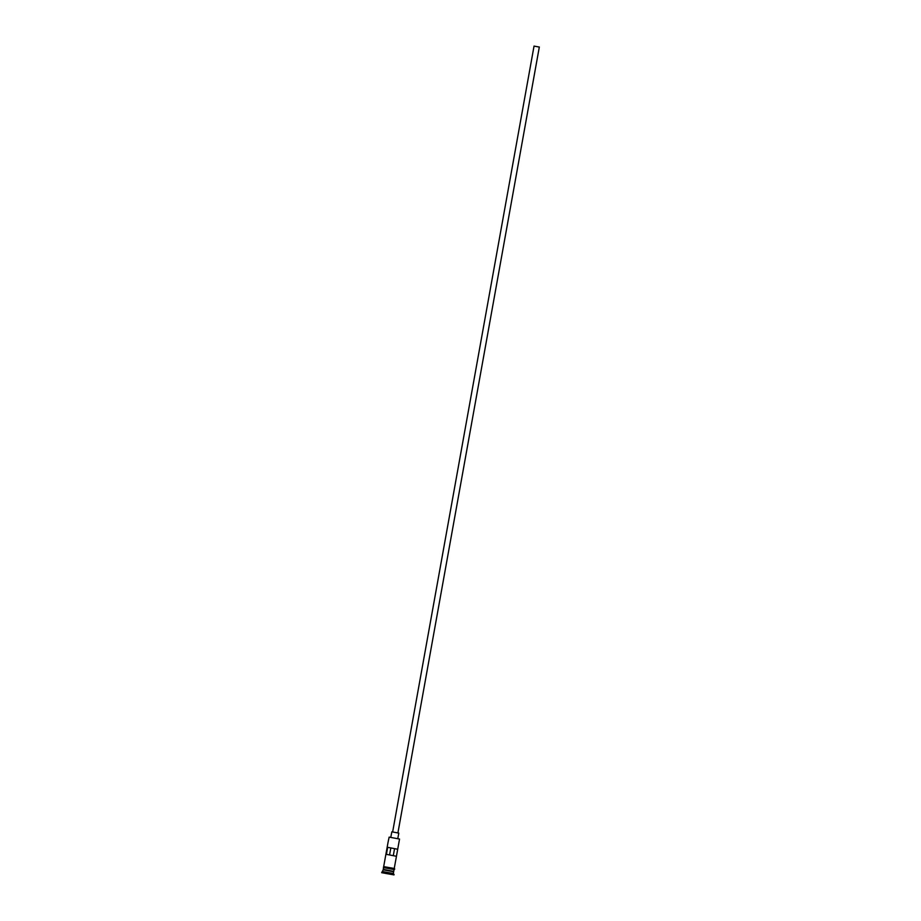 <?xml version="1.0" encoding="UTF-8"?>
<svg xmlns="http://www.w3.org/2000/svg" width="921" height="921" viewBox="0 0 921 921"><rect width="100%" height="100%" fill="white"/><g stroke="black" fill="none" stroke-linecap="round" stroke-linejoin="round"><path stroke-width="1.38" d="M389.146 837.12L399.541 839.043L389.146 837.12L388.029 842.427L383.677 866.626L393.704 868.365C394.948 868.779 395.063 869.171 394.073 869.539L383.401 867.594L383.654 866.626M534.111 46.119L539.234 47.04M390.838 836.936L391.862 831.813L398.793 833.114L397.872 838.202M382.791 871.6L393.336 873.499L393.658 871.761L383.263 869.815L381.674 872.682L394.004 874.904L381.674 872.682M393.543 871.37L383.194 869.332L393.555 871.692M393.336 873.499L394.061 874.536L381.755 872.325M396.433 856.3L397.711 849.254L387.683 847.32L386.417 854.354L396.444 856.288L394.234 868.526M393.751 871.231L394.073 869.47L383.677 867.536L383.194 869.332M389.595 854.78L390.826 847.93L397.699 849.266L399.541 839.054M387.683 847.32L390.826 847.93M385.68 873.442L389.997 874.156L385.68 873.442M394.556 848.655L393.336 855.459M386.97 873.545L388.789 873.868M383.332 869.539L393.509 871.554M383.746 866.638L394.142 868.653M539.326 47.017L397.93 832.826M534.042 46.073L392.657 831.882"/></g></svg>

